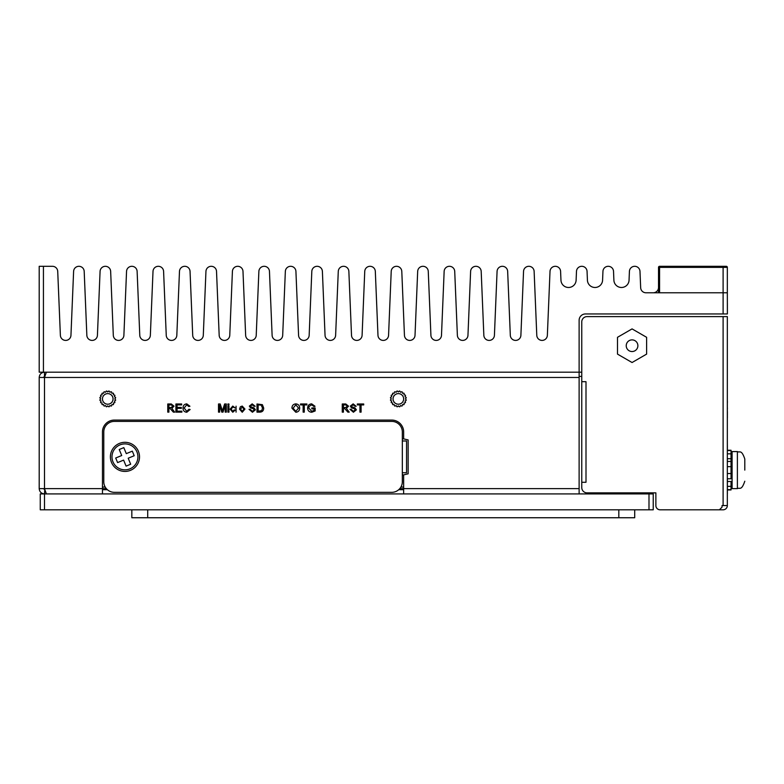 <?xml version="1.0" encoding="UTF-8"?>
<svg xmlns="http://www.w3.org/2000/svg" width="784" height="784" viewBox="0 0 784 784"><rect width="100%" height="100%" fill="white"/><g stroke="black" fill="none" stroke-linecap="round" stroke-linejoin="round"><path stroke-width="1.18" d="M43.434 266.305L43.434 372.175L39.2 372.175L39.2 266.305L52.43 266.305A5.292 5.292 0 0 1 57.722 271.382L60.378 335.346A5.292 5.292 0 0 0 65.67 340.413A5.292 5.292 0 0 0 70.952 335.346L73.608 271.382A5.292 5.292 0 0 1 78.9 266.305A5.292 5.292 0 0 1 84.192 271.382L86.848 335.346A5.292 5.292 0 0 0 92.13 340.413A5.292 5.292 0 0 0 97.422 335.346L100.078 271.382A5.292 5.292 0 0 1 105.37 266.305A5.292 5.292 0 0 1 110.652 271.382L113.308 335.346A5.292 5.292 0 0 0 118.6 340.413A5.292 5.292 0 0 0 123.892 335.346L126.547 271.382A5.292 5.292 0 0 1 131.83 266.305A5.292 5.292 0 0 1 137.122 271.382L139.777 335.346A5.292 5.292 0 0 0 145.069 340.413A5.292 5.292 0 0 0 150.352 335.346L153.007 271.382A5.292 5.292 0 0 1 158.299 266.305A5.292 5.292 0 0 1 163.591 271.382L166.247 335.346A5.292 5.292 0 0 0 171.529 340.413A5.292 5.292 0 0 0 176.821 335.346L179.477 271.382A5.292 5.292 0 0 1 184.769 266.305A5.292 5.292 0 0 1 190.051 271.382L192.707 335.346A5.292 5.292 0 0 0 197.999 340.413A5.292 5.292 0 0 0 203.291 335.346L205.947 271.382A5.292 5.292 0 0 1 211.239 266.305A5.292 5.292 0 0 1 216.521 271.382L219.177 335.346A5.292 5.292 0 0 0 224.469 340.413A5.292 5.292 0 0 0 229.761 335.346L232.417 271.382A5.292 5.292 0 0 1 237.699 266.305A5.292 5.292 0 0 1 242.991 271.382L245.647 335.346A5.292 5.292 0 0 0 250.939 340.413A5.292 5.292 0 0 0 256.221 335.346L258.877 271.382A5.292 5.292 0 0 1 264.169 266.305A5.292 5.292 0 0 1 269.461 271.382L272.117 335.346A5.292 5.292 0 0 0 277.399 340.413A5.292 5.292 0 0 0 282.691 335.346L285.347 271.382A5.292 5.292 0 0 1 290.639 266.305A5.292 5.292 0 0 1 295.921 271.382L298.577 335.346A5.292 5.292 0 0 0 303.869 340.413A5.292 5.292 0 0 0 309.161 335.346L311.816 271.382A5.292 5.292 0 0 1 317.099 266.305A5.292 5.292 0 0 1 322.391 271.382L325.046 335.346A5.292 5.292 0 0 0 330.338 340.413A5.292 5.292 0 0 0 335.621 335.346L338.276 271.382A5.292 5.292 0 0 1 343.568 266.305A5.292 5.292 0 0 1 348.86 271.382L351.516 335.346A5.292 5.292 0 0 0 356.798 340.413A5.292 5.292 0 0 0 362.09 335.346L364.746 271.382A5.292 5.292 0 0 1 370.038 266.305A5.292 5.292 0 0 1 375.32 271.382L377.976 335.346A5.292 5.292 0 0 0 383.268 340.413A5.292 5.292 0 0 0 388.56 335.346L391.216 271.382A5.292 5.292 0 0 1 396.498 266.305A5.292 5.292 0 0 1 401.79 271.382L404.446 335.346A5.292 5.292 0 0 0 409.738 340.413A5.292 5.292 0 0 0 415.02 335.346L417.676 271.382A5.292 5.292 0 0 1 422.968 266.305A5.292 5.292 0 0 1 428.26 271.382L430.916 335.346A5.292 5.292 0 0 0 436.198 340.413A5.292 5.292 0 0 0 441.49 335.346L444.146 271.382A5.292 5.292 0 0 1 449.438 266.305A5.292 5.292 0 0 1 454.72 271.382L457.376 335.346A5.292 5.292 0 0 0 462.668 340.413A5.292 5.292 0 0 0 467.96 335.346L470.616 271.382A5.292 5.292 0 0 1 475.898 266.305A5.292 5.292 0 0 1 481.19 271.382L483.846 335.346A5.292 5.292 0 0 0 489.138 340.413A5.292 5.292 0 0 0 494.42 335.346L497.076 271.382A5.292 5.292 0 0 1 502.368 266.305A5.292 5.292 0 0 1 507.66 271.382L510.315 335.346A5.292 5.292 0 0 0 515.607 340.413A5.292 5.292 0 0 0 520.89 335.346L523.545 271.382A5.292 5.292 0 0 1 528.837 266.305A5.292 5.292 0 0 1 534.129 271.382L536.785 335.346A5.292 5.292 0 0 0 542.067 340.413A5.292 5.292 0 0 0 547.359 335.346L550.015 271.382A5.292 5.292 0 0 1 555.307 266.305A5.292 5.292 0 0 1 560.589 271.382L560.962 280.211A7.585 7.585 0 0 0 568.537 287.483A7.585 7.585 0 0 0 576.113 280.211L576.485 271.382A5.292 5.292 0 0 1 581.767 266.305A5.292 5.292 0 0 1 587.059 271.382L587.422 280.211A7.585 7.585 0 0 0 595.007 287.483A7.585 7.585 0 0 0 602.582 280.211L602.945 271.382A5.292 5.292 0 0 1 608.237 266.305A5.292 5.292 0 0 1 613.529 271.382L613.892 280.211A7.585 7.585 0 0 0 621.467 287.483A7.585 7.585 0 0 0 629.052 280.211L629.415 271.382A5.292 5.292 0 0 1 634.707 266.305A5.292 5.292 0 0 1 639.989 271.382L640.665 287.699A5.292 5.292 0 0 0 645.957 292.775L727.336 292.775L727.385 313.953L727.385 303.359L727.385 313.953L585.472 313.953A6.35 6.35 0 0 0 579.121 320.303A6.35 6.35 0 0 1 585.472 313.953A6.35 6.35 0 0 0 579.121 320.303L579.121 372.175L581.767 372.175L579.121 372.175L581.767 372.175L581.767 321.891L581.767 381.7L581.767 376.408L579.121 376.408M43.434 372.175L579.121 372.175L579.121 377.467L39.2 377.467C39.514 374.262 41.278 372.498 44.492 372.175C41.278 372.498 39.514 374.262 39.2 377.467L39.2 488.628C39.514 491.842 41.278 493.606 44.492 493.92L44.737 489.686L43.434 488.628M659.53 266.315L659.579 266.305A1.058 1.058 0 0 0 658.521 267.364L658.521 267.315M658.521 287.483A5.292 5.292 0 0 1 653.229 292.775M674.407 266.305L711.46 266.305M658.521 292.775L658.521 267.364L659.579 267.364L659.579 266.305L726.278 266.305A1.058 1.058 0 0 1 727.336 267.364L727.336 292.775L723.103 292.775L723.103 266.305M727.336 267.364L659.579 267.364L659.579 292.775L723.103 292.775L723.103 313.953M659.579 266.305A1.058 1.058 0 0 0 658.521 267.364A1.058 1.058 0 0 1 659.579 266.305M168.903 412.139L167.756 412.139L167.756 403.985L171.294 403.985L174.028 406.181L171.863 408.376L174.695 412.139L173.382 412.139L170.079 408.484L168.903 408.484L168.903 412.139M168.903 407.543L171.088 407.543L172.872 406.21L171.333 404.926L168.903 404.926L168.903 407.543M181.868 412.139L175.91 412.139L175.91 403.985L181.663 403.985L181.663 404.926L177.057 404.926L177.057 407.435L181.349 407.435L181.349 408.376L177.057 408.376L177.057 411.198L181.868 411.198L181.868 412.139M186.69 411.306L188.983 409.258L190.13 409.532L186.798 412.247C184.299 412.021 183.035 410.61 183.025 408.003C183.074 405.495 184.328 404.123 186.778 403.878L189.924 406.249L188.768 406.494L186.719 404.818L184.171 407.994L186.69 411.306M219.647 412.139L218.501 412.139L218.501 403.985L220.226 403.985L222.421 410.904L224.626 403.985L226.341 403.985L226.341 412.139L225.194 412.139L225.194 405.24L223.019 412.139L221.813 412.139L219.647 405.24L219.647 412.139M228.957 405.034L227.909 405.034L227.909 403.985L228.957 403.985L228.957 405.034M228.957 412.139L227.909 412.139L227.909 406.181L228.957 406.181L228.957 412.139M232.75 411.306L234.181 409.944L235.229 410.052L232.779 412.247L230.104 409.179L232.779 406.073L235.122 407.954L232.789 407.014L231.153 409.16L232.75 411.306M236.062 412.139L236.062 406.181L236.062 412.139M242.236 412.247L239.522 409.16L240.414 406.729L242.236 406.073L244.961 409.081L242.236 412.247M240.561 409.16L242.236 411.306L243.912 409.13L242.236 407.014L240.561 409.16M252.448 412.247L249.038 409.317L250.184 409.317L252.399 411.306L254.261 409.885L253.399 408.778L250.557 407.876L249.351 406.112L252.183 403.878L255.202 406.288L254.055 406.288L252.223 404.818L250.498 406.034L250.792 406.759L253.996 407.856L255.417 409.826L252.448 412.247M259.906 412.139L256.985 412.139L256.985 403.985L262.395 404.681L263.679 408.023C263.689 410.63 262.424 412.002 259.906 412.139M258.132 411.198L261.738 410.62L262.522 408.003L261.131 405.093L258.132 404.926L258.132 411.198M295.813 412.247L291.942 408.17C291.981 405.563 293.275 404.132 295.823 403.878C298.312 404.132 299.596 405.534 299.684 408.072C299.596 410.61 298.302 412.002 295.813 412.247M293.098 408.18L295.813 411.306L298.537 408.072L295.823 404.818L293.098 408.18M304.28 412.139L303.134 412.139L303.134 404.926L300.517 404.926L300.517 403.985L306.897 403.985L306.897 404.926L304.28 404.926L304.28 412.139M314.012 408.895L311.816 408.895L311.816 407.954L315.158 407.954L315.158 410.973L311.787 412.247C309.17 412.1 307.789 410.718 307.632 408.101C307.74 405.455 309.092 404.054 311.699 403.878L315.031 406.279L313.972 406.543L311.679 404.818L309.082 406.435L308.778 408.062L311.689 411.306L314.012 410.444L314.012 408.895M343.421 412.139L342.265 412.139L342.265 403.985L345.803 403.985L348.537 406.181L346.381 408.376L349.213 412.139L347.89 412.139L344.597 408.484L343.421 408.484L343.421 412.139M343.421 407.543L345.607 407.543L347.39 406.21L345.852 404.926L343.421 404.926L343.421 407.543M353.427 412.247L350.007 409.317L351.154 409.317L353.368 411.306L355.23 409.885L354.368 408.778L351.526 407.876L350.321 406.112L353.153 403.878L356.171 406.288L355.025 406.288L353.202 404.818L351.467 406.034L351.761 406.759L354.966 407.856L356.387 409.826L353.427 412.247M361.091 412.139L359.944 412.139L359.944 404.926L357.328 404.926L357.328 403.985L363.707 403.985L363.707 404.926L361.091 404.926L361.091 412.139M396.194 405.553L394.979 406.092A7.938 7.938 0 0 1 394.519 405.857L394.244 404.564L392.931 404.701A7.938 7.938 0 0 1 392.559 404.338L392.696 403.015L391.402 402.741A7.938 7.938 0 0 1 391.167 402.28L391.706 401.065L390.559 400.408A7.938 7.938 0 0 1 390.471 399.889L391.363 398.909L390.471 397.919A7.938 7.938 0 0 1 390.559 397.41L391.706 396.743L391.167 395.538A7.938 7.938 0 0 1 391.402 395.077L392.696 394.803L392.559 393.48A7.938 7.938 0 0 1 392.931 393.117L394.244 393.254L394.519 391.951A7.938 7.938 0 0 1 394.979 391.716L396.194 392.255L396.861 391.108A7.938 7.938 0 0 1 397.37 391.03L398.35 391.912L399.34 391.03A7.938 7.938 0 0 1 399.85 391.108L400.516 392.255L401.722 391.716A7.938 7.938 0 0 1 402.192 391.951L402.466 393.254L403.78 393.117A7.938 7.938 0 0 1 404.152 393.48L404.015 394.803L405.308 395.077A7.938 7.938 0 0 1 405.544 395.538L405.005 396.743L406.151 397.41A7.938 7.938 0 0 1 406.23 397.919L405.348 398.909L406.23 399.889A7.938 7.938 0 0 1 406.151 400.408L405.005 401.065L405.544 402.28A7.938 7.938 0 0 1 405.308 402.741L404.015 403.015L404.152 404.338A7.938 7.938 0 0 1 403.78 404.701L402.466 404.564L402.192 405.857A7.938 7.938 0 0 1 401.722 406.092L400.516 405.553L399.85 406.71A7.938 7.938 0 0 1 399.34 406.788L398.35 405.896L397.37 406.788A7.938 7.938 0 0 1 396.861 406.71L396.194 405.553M105.585 405.553L104.38 406.092A7.938 7.938 0 0 1 103.919 405.857L103.635 404.564L102.322 404.701A7.938 7.938 0 0 1 101.949 404.338L102.096 403.015L100.793 402.741A7.938 7.938 0 0 1 100.558 402.28L101.097 401.065L99.95 400.408A7.938 7.938 0 0 1 99.872 399.889L100.754 398.909L99.872 397.919A7.938 7.938 0 0 1 99.95 397.41L101.097 396.743L100.558 395.538A7.938 7.938 0 0 1 100.793 395.077L102.096 394.803L101.949 393.48A7.938 7.938 0 0 1 102.322 393.117L103.635 393.254L103.919 391.951A7.938 7.938 0 0 1 104.38 391.716L105.585 392.255L106.252 391.108A7.938 7.938 0 0 1 106.761 391.03L107.751 391.912L108.731 391.03A7.938 7.938 0 0 1 109.25 391.108L109.907 392.255L111.122 391.716A7.938 7.938 0 0 1 111.583 391.951L111.857 393.254L113.18 393.117A7.938 7.938 0 0 1 113.543 393.48L113.406 394.803L114.699 395.077A7.938 7.938 0 0 1 114.934 395.538L114.395 396.743L115.542 397.41A7.938 7.938 0 0 1 115.63 397.919L114.738 398.909L115.63 399.889A7.938 7.938 0 0 1 115.542 400.408L114.395 401.065L114.934 402.28A7.938 7.938 0 0 1 114.699 402.741L113.406 403.015L113.543 404.338A7.938 7.938 0 0 1 113.18 404.701L111.857 404.564L111.583 405.857A7.938 7.938 0 0 1 111.122 406.092L109.907 405.553L109.25 406.71A7.938 7.938 0 0 1 108.731 406.788L107.751 405.896L106.761 406.788A7.938 7.938 0 0 1 106.252 406.71L105.585 405.553M403.652 493.92L403.652 488.628L579.121 488.628L579.121 377.467M579.121 488.628L579.121 493.92M399.781 488.628L403.652 488.628L403.652 474.869L408.15 473.81L408.15 439.932L403.652 438.873L403.652 431.994A11.907 11.907 0 0 0 391.735 420.077L114.366 420.077A11.907 11.907 0 0 0 102.459 431.994L102.459 493.92M648.995 493.92L653.229 493.92L653.229 509.806L648.995 509.806L648.995 493.92L44.492 493.92C41.278 493.606 39.514 491.842 39.2 488.628L44.492 488.628L44.492 377.467L46.364 372.175M46.364 493.92L44.492 488.628L106.32 488.628M403.652 489.686L398.742 489.686M107.359 489.686L102.459 489.686M393.058 398.909A5.292 5.292 0 0 0 398.35 404.201A5.292 5.292 0 0 0 403.652 398.909A5.292 5.292 0 0 0 398.35 393.617A5.292 5.292 0 0 0 393.058 398.909M102.459 398.909A5.292 5.292 0 0 0 107.751 404.201A5.292 5.292 0 0 0 113.043 398.909A5.292 5.292 0 0 0 107.751 393.617A5.292 5.292 0 0 0 102.459 398.909M44.492 372.175L44.492 376.408L43.434 377.467M579.121 372.175L581.767 372.175M102.459 487.04L105.193 487.04M403.652 438.873L402.329 438.873M402.329 474.869L403.652 474.869M400.908 487.04L403.652 487.04M110.397 456.866A14.553 14.553 0 0 1 124.95 442.313A14.553 14.553 0 0 1 139.513 456.866A14.553 14.553 0 0 1 124.95 471.429A14.553 14.553 0 0 1 110.397 456.866M402.329 440.99L406.563 440.99L406.563 472.752L402.329 472.752L402.329 481.748A10.584 10.584 0 0 1 391.735 492.332L114.366 492.332A10.584 10.584 0 0 1 103.782 481.748L103.782 431.994A10.584 10.584 0 0 1 114.366 421.4L391.735 421.4A10.584 10.584 0 0 1 402.329 431.994L402.329 472.752M727.385 450.271L727.385 445.88L727.336 449.898M727.385 450.222L727.336 440.726M727.385 402.76L727.385 401.124L727.385 402.76M727.336 409.366L727.336 404.221M727.385 416.03L727.385 417.892L727.385 416.03M727.385 411.59L727.385 415.5L727.385 411.59M727.385 413.119L727.385 412.208L727.385 413.119M727.385 409.023L727.385 407.758L727.385 409.023M727.385 493.655L727.385 492.597L727.385 493.655M727.385 478.838L727.385 489.422L727.385 478.838M727.385 491.539L727.385 490.48L727.385 491.539M632.061 328.898L617.498 337.306L617.498 354.113L632.061 362.522L646.614 354.113L646.614 337.306L632.061 328.898M727.336 324.272L727.336 343.323M727.336 505.572L723.103 505.572L723.103 316.599L587.059 316.599L727.336 316.599L727.336 505.572A4.234 4.234 0 0 1 723.103 509.806L660.108 509.806L719.398 509.806L722.044 507.16L722.044 505.572L723.103 505.572L722.044 505.572M655.875 505.572L655.875 492.862L587.059 492.862L655.875 492.862L655.875 505.572A4.234 4.234 0 0 0 660.108 509.806M586.001 381.7L586.001 406.063L586.001 381.7L581.767 381.7L581.767 482.278L586.001 482.278L586.001 381.7L586.001 482.278M587.059 316.599A5.292 5.292 0 0 0 581.767 321.891M626.23 345.705A5.821 5.821 0 0 0 632.061 351.536A5.821 5.821 0 0 0 637.882 345.705A5.821 5.821 0 0 0 632.061 339.884A5.821 5.821 0 0 0 626.23 345.705M581.767 487.57L581.767 482.278L581.767 487.57A5.292 5.292 0 0 0 587.059 492.862M648.995 509.806L634.707 509.806L634.707 517.744L131.83 517.744L131.83 509.806L40.258 509.806L40.258 493.92L44.492 493.92L44.492 509.806M732.099 488.628L737.391 488.628L737.391 451.574L732.099 451.574L732.099 488.628L731.041 487.57L731.041 486.364L727.336 486.364M727.336 478.759L731.041 478.759L731.041 473.546L727.336 473.546M744.8 470.106L744.8 458.983L744.8 470.106M727.336 461.453L731.041 461.453L731.041 466.656L731.041 458.718L727.336 458.718M727.336 450.251L731.041 450.251L731.041 453.848L731.041 452.633L732.099 451.574M727.336 481.494L731.041 481.494L731.041 489.951L727.336 489.951M727.336 466.656L731.041 466.656L731.041 473.546M727.336 453.848L731.041 453.848L731.041 458.718M731.041 450.555L727.336 450.555M731.041 489.657L727.336 489.657M129.909 468.852A12.965 12.965 0 0 1 112.965 461.825A12.965 12.965 0 0 1 120.001 444.881A12.965 12.965 0 0 1 136.935 451.917A12.965 12.965 0 0 1 129.909 468.852M121.716 455.524L119.237 449.516L123.813 447.625L126.293 453.632L132.31 451.153L134.201 455.729L128.194 458.219L130.673 464.226L126.087 466.117L123.607 460.11L117.6 462.589L115.709 458.013L121.716 455.524M131.83 509.806L147.715 509.806L147.715 517.744M618.821 517.744L618.821 509.806L147.715 509.806M618.821 509.806L634.707 509.806M737.391 488.628C739.645 487.207 741.341 491.294 744.8 481.219M737.391 451.574C739.645 453.005 741.341 448.909 744.8 458.983"/></g></svg>
